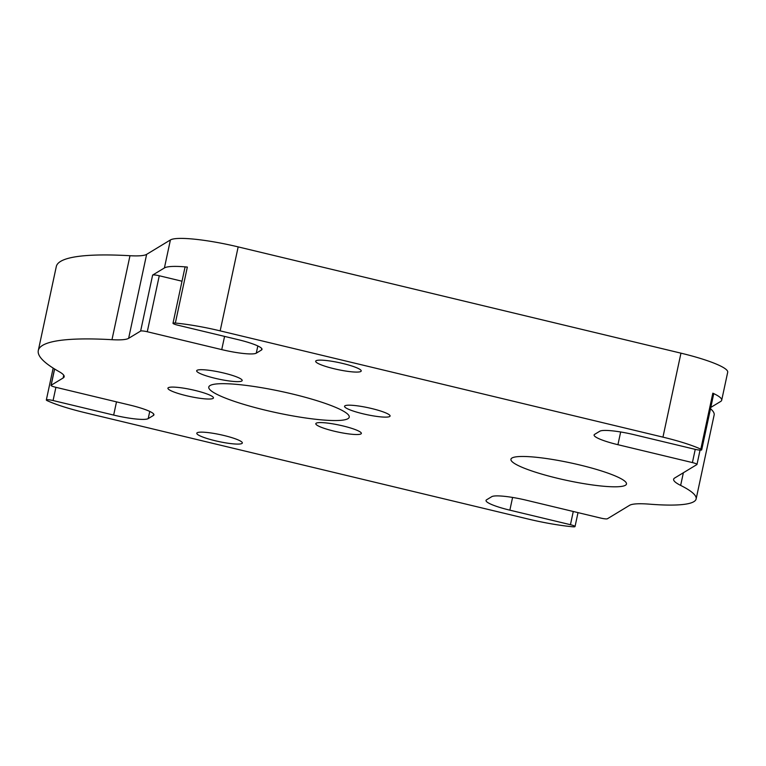 <?xml version="1.0" encoding="UTF-8"?>
<svg xmlns="http://www.w3.org/2000/svg" width="766" height="766" viewBox="0 0 766 766"><rect width="100%" height="100%" fill="white"/><g stroke="black" fill="none" stroke-linecap="round" stroke-linejoin="round"><path stroke-width="1.15" d="M579.728 464.962A59.078 8.953 -167.9 0 0 510.932 459.255A59.078 8.953 -167.9 0 0 557.677 478.319A59.078 8.953 -167.9 0 0 626.473 484.026A59.078 8.953 -167.9 0 0 579.728 464.962M215.217 440.747A23.286 3.533 12.1 0 1 196.795 433.23A23.286 3.533 12.1 0 1 223.902 435.481A23.286 3.533 12.1 0 1 242.334 442.997A23.286 3.533 12.1 0 1 215.217 440.747M342.795 363.477A23.286 3.533 -167.9 0 0 315.678 361.226A23.286 3.533 -167.9 0 0 334.1 368.743A23.286 3.533 -167.9 0 0 361.217 370.993A23.286 3.533 -167.9 0 0 342.795 363.477M215.083 378.289A23.286 3.533 12.1 0 1 196.661 370.782A23.286 3.533 12.1 0 1 223.768 373.032A23.286 3.533 12.1 0 1 242.19 380.539A23.286 3.533 12.1 0 1 215.083 378.289M186.349 395.696A23.286 3.533 12.1 0 1 167.926 388.19A23.286 3.533 12.1 0 1 195.033 390.43A23.286 3.533 12.1 0 1 213.455 397.947A23.286 3.533 12.1 0 1 186.349 395.696M334.235 431.191A23.286 3.533 12.1 0 1 315.812 423.684A23.286 3.533 12.1 0 1 342.929 425.925A23.286 3.533 12.1 0 1 361.351 433.441A23.286 3.533 12.1 0 1 334.235 431.191M362.969 413.784A23.286 3.533 12.1 0 1 344.547 406.277A23.286 3.533 12.1 0 1 371.663 408.527A23.286 3.533 12.1 0 1 390.085 416.034A23.286 3.533 12.1 0 1 362.969 413.784M265.601 410.231A71.822 10.887 12.1 0 1 208.773 387.06A71.822 10.887 12.1 0 1 292.401 393.992A71.822 10.887 12.1 0 1 349.229 417.164A71.822 10.887 12.1 0 1 265.601 410.231M54.625 369.011L51.14 385.26L63.138 377.992L63.731 375.216M63.138 377.992A59.078 8.953 12.1 0 0 64.172 376.767A59.078 8.953 12.1 0 0 59.164 371.682A246.173 37.304 12.1 0 1 38.3 350.512L56.301 266.539A246.173 37.304 12.1 0 1 129.981 255.72A59.078 8.953 -167.9 0 0 146.632 254.36L170.406 239.95A59.078 8.953 12.1 0 1 238.169 246.891L680.955 353.164A59.078 8.953 12.1 0 1 727.7 372.228L721.696 400.216A59.078 8.953 -167.9 0 0 712.83 393.178A5.793 0.881 12.1 0 1 713.701 393.868L701.694 449.853A5.793 0.881 -167.9 0 0 700.823 449.163A59.078 8.953 -167.9 0 0 662.954 437.137L680.955 353.164M683.368 472.756L680.648 485.405A130.325 19.753 12.1 0 1 696.131 498.963L714.142 414.99A130.325 19.753 -167.9 0 0 710.513 408.747M701.694 449.853A5.793 0.881 -167.9 0 1 694.953 449.297L634.363 434.753A30.123 4.567 -167.9 0 0 599.816 431.21L594.627 434.36A30.123 4.567 -167.9 0 0 594.1 434.983A30.123 4.567 -167.9 0 0 617.932 444.701L692.407 462.578L695.241 449.364M238.169 246.891L220.168 330.864L662.954 437.137M220.168 330.864A59.078 8.953 -167.9 0 0 175.347 323.051A5.793 0.881 -167.9 0 0 173.001 323.252A5.793 0.881 -167.9 0 0 177.578 325.129L238.169 339.664A30.123 4.567 -167.9 0 1 262.001 349.382A30.123 4.567 -167.9 0 1 261.474 350.014L256.284 353.155A30.123 4.567 -167.9 0 1 221.738 349.612L147.273 331.745A5.793 0.881 -167.9 0 0 140.628 331.065L152.626 275.08A5.793 0.881 12.1 0 1 159.271 275.76L182.011 281.218M146.632 254.36L128.631 338.333L140.628 331.065M128.631 338.333A59.078 8.953 12.1 0 1 111.98 339.692L129.981 255.72M38.3 350.512A246.173 37.304 12.1 0 1 111.98 339.692M51.14 385.26A5.793 0.881 -167.9 0 0 51.035 385.384A5.793 0.881 -167.9 0 0 55.621 387.251L130.096 405.128A30.123 4.567 -167.9 0 1 153.928 414.846A30.123 4.567 -167.9 0 1 153.401 415.469L148.211 418.609A30.123 4.567 -167.9 0 1 113.665 415.076L53.074 400.532A5.793 0.881 -167.9 0 0 46.333 399.976A5.793 0.881 -167.9 0 0 47.205 400.666A59.078 8.953 -167.9 0 0 85.074 412.692L527.86 518.965A59.078 8.953 -167.9 0 0 572.681 526.778A5.793 0.881 -167.9 0 0 575.027 526.568A5.793 0.881 -167.9 0 0 570.45 524.7L573.274 511.487M696.131 498.963A130.325 19.753 12.1 0 1 649.664 504.172A59.078 8.953 12.1 0 0 629.623 505.301L607.4 518.764A5.793 0.881 -167.9 0 1 600.755 518.084L526.28 500.208A30.123 4.567 -167.9 0 0 491.743 496.674L486.554 499.815A30.123 4.567 -167.9 0 0 486.027 500.447A30.123 4.567 -167.9 0 0 509.859 510.166L570.45 524.7M680.648 485.405A59.078 8.953 12.1 0 1 673.63 479.257A59.078 8.953 12.1 0 1 674.664 478.022L696.888 464.569A5.793 0.881 -167.9 0 0 696.983 464.445A5.793 0.881 -167.9 0 0 692.407 462.578M173.001 323.252L184.999 267.277A5.793 0.881 12.1 0 1 187.344 267.066A59.078 8.953 12.1 0 0 164.412 267.947L152.626 275.08M710.791 407.426L720.672 401.451A59.078 8.953 -167.9 0 0 721.696 400.216M164.412 267.947L170.406 239.95M700.823 449.163L712.83 393.178M187.344 267.066L175.347 323.051M512.588 497.44L509.859 510.166M620.661 431.976L617.932 444.701M261.78 348.597L261.474 350.014M257.826 345.964L256.284 353.155M224.572 336.398L221.738 349.612M159.271 275.76L147.273 331.745M116.499 401.863L113.665 415.076M149.753 411.419L148.211 418.609M55.908 387.318L53.074 400.532M153.698 414.052L153.401 415.469M575.027 526.568L578.014 512.626M53.16 368.101L46.333 399.976M700.057 450.111L696.983 464.445M54.558 368.973L51.035 385.384"/></g></svg>
